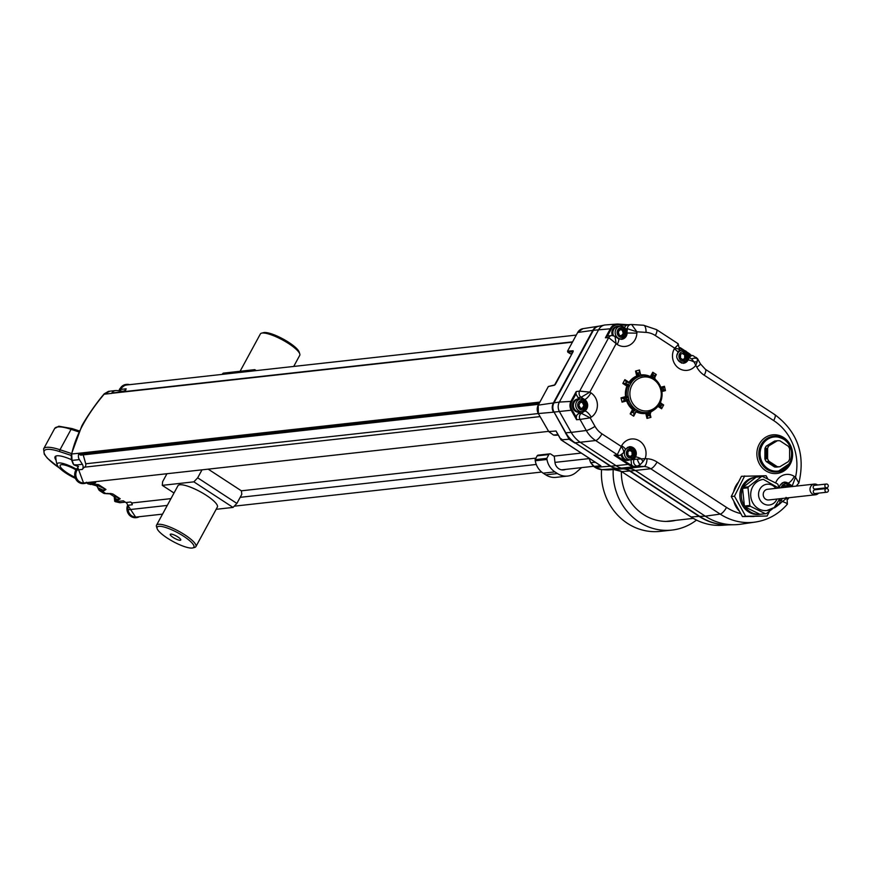 <?xml version="1.0" encoding="UTF-8"?>
<svg xmlns="http://www.w3.org/2000/svg" width="872" height="872" viewBox="0 0 872 872"><rect width="100%" height="100%" fill="white"/><g stroke="black" fill="none" stroke-linecap="round" stroke-linejoin="round"><path stroke-width="1.31" d="M621.376 471.49A48.102 44.21 83.7 0 0 643.329 514.426A48.102 44.21 83.7 0 0 670.928 521.173A48.102 44.21 83.7 0 0 675.789 520.333M696.488 520.094A57.062 52.451 -96.3 0 1 671.92 530.078L660.224 531.375A57.062 52.451 -96.3 0 1 627.48 523.374A57.062 52.451 -96.3 0 1 601.549 469.605M671.92 530.078A57.062 52.451 -96.3 0 1 639.176 522.077A57.062 52.451 -96.3 0 1 613.179 469.583M581.613 467.621L576.185 472.319A17.92 16.481 83.7 0 1 567.727 476.058A17.92 16.481 83.7 0 1 557.448 473.55L554.875 471.872L543.18 473.169A17.92 16.481 -96.3 0 1 535.266 460.765L535.081 459.675L546.777 458.378L548.859 454.552L537.163 455.849A1.493 1.373 -96.3 0 1 538.188 455.14L549.872 453.843A1.493 1.373 83.7 0 0 548.859 454.552M567.727 476.058L556.031 477.355A17.92 16.481 -96.3 0 1 545.752 474.848L543.18 473.169M535.266 460.765L546.962 459.468L546.777 458.378M535.081 459.675L537.163 455.849M549.872 453.843A1.493 1.373 83.7 0 1 550.733 454.05L553.709 455.991A1.493 1.373 83.7 0 1 554.374 457.113L554.941 462.291A8.513 7.826 83.7 0 0 563.661 469.91A8.513 7.826 83.7 0 0 565.666 469.387M546.962 459.468A17.92 16.481 83.7 0 0 554.875 471.872M173.168 537.457A5.973 1.417 -151.5 0 0 180.755 540.041A5.973 1.417 -151.5 0 0 177.844 536.934A5.973 1.417 -151.5 0 0 170.258 534.34A5.973 1.417 -151.5 0 0 173.168 537.457M74.643 477.115A14.933 3.553 28.5 0 1 60.179 465.321A14.933 3.553 28.5 0 1 61.432 464.7A14.933 3.553 28.5 0 1 75.799 469.768M183.698 536.28A20.917 4.97 -151.5 0 0 164.797 527.222A20.917 4.97 -151.5 0 0 157.113 528.585A20.917 4.97 -151.5 0 0 167.326 538.1A20.917 4.97 -151.5 0 0 192.745 547.932A20.917 4.97 -151.5 0 0 183.698 536.28M157.113 528.585L156.491 526.699A22.41 5.33 28.5 0 1 156.513 525.227A22.41 5.33 28.5 0 1 184.973 534.939A22.41 5.33 28.5 0 1 195.895 546.613A22.41 5.33 28.5 0 1 194.674 547.431L192.745 547.932M195.895 546.613L217.357 507.079A22.41 5.33 -151.5 0 0 206.435 495.416A22.41 5.33 -151.5 0 0 177.975 485.704L156.513 525.227M261.578 333.148L263.497 332.646A20.917 4.97 28.5 0 1 288.926 342.478A20.917 4.97 28.5 0 1 299.14 351.994L299.761 353.879A22.41 5.33 -151.5 0 0 288.817 343.688A22.41 5.33 -151.5 0 0 261.578 333.148A22.41 5.33 -151.5 0 0 260.357 333.965L240.105 371.265M293.711 366.447L299.739 355.351A22.41 5.33 -151.5 0 0 299.761 353.879M548.608 431.368L84.279 482.903A8.219 7.554 -96.3 0 1 79.57 481.758A8.219 7.554 -96.3 0 1 77.128 469.986A4.48 4.12 83.7 0 0 77.107 464.896L82.371 464.307L79.374 459.599L72.049 460.405A2.987 1.777 159.4 0 1 71.504 459.795L71.504 459.795A2.987 1.777 159.4 0 1 71.471 459.108M162.53 514.131L136.533 517.02A8.219 7.554 -96.3 0 1 131.814 515.864A8.219 7.554 -96.3 0 1 128.13 509.771L127.585 505.291A3.739 3.433 83.7 0 0 125.917 502.512L130.593 502A3.739 3.433 -96.3 0 1 132.261 504.768L132.043 502.948L130.593 502M75.003 478.194A18.29 4.349 28.5 0 1 57.214 464.95A18.29 4.349 28.5 0 1 58.762 462.956A18.29 4.349 28.5 0 1 76.267 469.125M71.45 459.664A23.522 5.592 -151.5 0 0 57.018 455.773A23.522 5.592 -151.5 0 0 55.045 456.765A23.522 5.592 -151.5 0 0 56.081 460.198M819.876 489.247A5.374 4.938 83.7 0 0 819.789 488.527M817.663 485.006A5.374 4.938 83.7 0 0 809.99 489.475A5.374 4.938 83.7 0 0 818.568 493.149M814.339 484.091L767.567 489.279A5.374 4.938 83.7 0 0 763.218 494.664A5.374 4.938 83.7 0 0 768.755 499.972L815.527 494.773M828.4 490.358A1.864 1.711 83.7 0 0 826.482 488.516A1.864 1.711 83.7 0 0 824.967 490.391A1.864 1.711 83.7 0 0 826.885 492.222A1.864 1.711 83.7 0 0 828.4 490.358M826.482 488.516L814.786 489.813A1.864 1.711 83.7 0 0 813.271 491.688A1.864 1.711 83.7 0 0 815.2 493.519L826.885 492.222M828.291 485.878A1.864 1.711 83.7 0 0 826.362 484.036A1.864 1.711 83.7 0 0 824.858 485.911A1.864 1.711 83.7 0 0 826.776 487.753A1.864 1.711 83.7 0 0 828.291 485.878M826.362 484.036L814.666 485.333A1.864 1.711 83.7 0 0 813.162 487.208A1.864 1.711 83.7 0 0 815.08 489.05L826.776 487.753M776.941 499.057A10.453 9.614 -96.3 0 1 773.867 503.144A10.453 9.614 -96.3 0 1 760.417 500.659A10.453 9.614 -96.3 0 1 762.455 486.096A10.453 9.614 -96.3 0 1 775.764 488.364M773.682 507.744A15.685 14.421 -96.3 0 1 766.848 510.545A15.685 14.421 -96.3 0 1 751.708 500.463A15.685 14.421 -96.3 0 1 756.558 482.172A15.685 14.421 -96.3 0 1 763.392 479.371L778.62 488.048M780.069 498.708L779.884 502.381A18.672 17.168 -96.3 0 1 779.492 503.362L766.346 513.608A18.672 17.168 -96.3 0 1 766.008 513.652A18.672 17.168 -96.3 0 1 765.365 513.706L750.411 506.305A18.672 17.168 -96.3 0 1 749.833 505.433L748.013 487.797A18.672 17.168 -96.3 0 1 748.405 486.827L761.55 476.57A18.672 17.168 -96.3 0 1 761.888 476.537A18.672 17.168 -96.3 0 1 762.52 476.472L777.475 483.873A18.672 17.168 -96.3 0 1 778.064 484.745L778.936 488.015M756.111 477.18L742.977 487.426A18.672 17.168 -96.3 0 1 748.318 480.472A18.672 17.168 -96.3 0 1 756.111 477.18L761.55 476.57M761.888 476.537L754.989 477.3A18.672 17.168 83.7 0 0 746.857 480.636A18.672 17.168 83.7 0 0 741.08 502.414A18.672 17.168 83.7 0 0 759.109 514.415L766.008 513.652M759.937 514.306A18.672 17.168 -96.3 0 1 744.982 506.915L759.937 514.306L765.365 513.706M744.982 506.915L750.411 506.305M744.394 506.043A18.672 17.168 -96.3 0 1 742.573 488.396L744.394 506.043L749.833 505.433M742.573 488.396L748.013 487.797M742.977 487.426L748.405 486.827M613.288 335.589A5.755 5.287 -96.3 0 1 612.645 332.755L612.853 332.733M579.03 411.933A6.344 5.832 -96.3 0 1 573.569 409.448M579.553 411.867A6.344 5.832 -96.3 0 1 573.384 408.619A6.344 5.832 -96.3 0 1 578.158 399.278M575.346 410.189A5.755 5.287 -96.3 0 1 574.419 401.839M579.934 411.835A6.344 5.832 -96.3 0 1 574.136 408.532A6.344 5.832 -96.3 0 1 578.528 399.223L580.872 398.962A6.344 5.832 -96.3 0 1 586.671 402.265A6.344 5.832 -96.3 0 1 582.278 411.584A6.344 5.832 -96.3 0 1 576.479 408.27A6.344 5.832 -96.3 0 1 580.872 398.962L586.802 402.297C588.382 407.093 586.878 410.189 582.278 411.584L579.934 411.835M627.666 460.1A6.344 5.832 -96.3 0 1 622.216 457.615M628.189 460.035A6.344 5.832 -96.3 0 1 621.376 454.89M623.992 458.356A5.755 5.287 -96.3 0 1 621.889 454.595M633.083 447.968A6.344 5.832 -96.3 0 1 630.914 459.74L628.57 460.002A6.344 5.832 -96.3 0 1 622.085 454.465M753.888 516.486A20.165 18.53 -96.3 0 1 751.871 516.497M738.431 509.39A20.165 18.53 -96.3 0 1 735.151 503.515M734.856 489.399A20.165 18.53 -96.3 0 1 736.339 485.911A20.165 18.53 -96.3 0 1 737.69 483.775M738.551 482.063A20.165 18.53 83.7 0 0 735.761 485.977A20.165 18.53 83.7 0 0 733.668 491.743M733.832 501.171A20.165 18.53 83.7 0 0 739.489 511.275M750.4 516.518L754.029 516.475M624.472 327.458L626.194 325.289L618.248 324.776A8.186 7.521 83.7 0 0 611.436 328.69L607.424 336.069L611.981 335.48A4.48 4.12 -93.1 0 1 611.991 335.48L612.002 335.48A4.48 4.109 87.2 0 0 608.7 337.627A4.48 4.12 -93.1 0 1 611.981 335.48L614.978 336.298L616.123 343.732L589.843 392.128L590.911 392.825A14.225 13.08 -96.3 0 1 591.238 417.165L590.181 417.852L581.352 413.295A4.48 4.077 84.8 0 0 580.022 419.432L580.011 419.432A4.48 4.088 -95 0 1 581.341 413.295L584.731 411.083A6.758 6.213 83.7 0 0 586.823 408.794A6.758 6.213 83.7 0 0 584.578 399.518L581.134 397.261A4.48 4.077 -97.1 0 1 579.64 391.114L589.843 392.128L581.134 397.261A4.48 4.077 -96.8 0 1 579.651 391.114L608.689 337.627L617.191 344.429A14.225 13.08 -96.3 0 0 636.865 333.137L636.909 331.796L627.284 328.69A4.48 4.088 -93.5 0 1 631.099 324.493L631.099 324.493A4.48 4.088 -93.5 0 1 631.579 324.493L631.056 324.493A4.48 4.088 -94 0 1 631.077 324.493A4.48 4.088 -94 0 0 627.284 328.69L625.758 328.798M628.113 324.722L631.056 324.493M628.189 324.722L626.194 325.289M580.142 399.038L578.016 397.654L575.978 393.991L571.967 401.371A8.186 7.521 83.7 0 0 572.076 409.807L576.283 417.219L576.839 415.083L581.057 411.715M618.967 326.433A6.627 6.093 83.7 0 0 612.351 335.469M617.659 326.586A6.573 6.039 83.7 0 0 616.384 326.51M580.905 411.726A6.627 6.093 -96.3 0 1 573.209 402.177A6.627 6.093 -96.3 0 1 579.499 399.114M578.201 399.267A6.573 6.039 83.7 0 0 576.915 399.18M649.88 414.941L650.926 417.361L649.498 415.617L649.793 413.077L651.831 411.137A18.552 17.059 -96.3 0 0 658.262 405.96L659.178 404.695L659.962 404.891L661.597 408.772L659.842 406.537A0.752 0.643 -33.8 0 0 660.802 406.156M649.509 415.257L649.88 414.658M636.734 411.159A18.65 17.146 83.7 0 0 645.967 412.674L647.471 412.402L647.613 413.077L646.73 413.23L647.22 415.29L647.613 413.077L648.605 413.393L646.98 418.407L647.22 415.29L648.212 415.606M662.894 390.547L661.946 390.874A0.752 0.687 -108.4 0 0 662.295 390.046L663.581 389.664L665.456 390.602L662.894 390.547A0.752 0.687 -108.4 0 0 662.949 390.536L662.949 390.536A0.752 0.687 -108.4 0 0 663.396 389.675M624.385 400.052L624.821 400.673L622.052 402.134L624.385 400.052L627.153 399.387L629.355 401.12L629.028 400.368L627.535 400.64A18.65 17.146 83.7 0 0 633.236 408.892L635.47 409.142L634.881 410.57L630.162 413.873L632.44 411.671L632.985 412.489M660.049 406.755A0.752 0.6 -19 0 0 660.922 406.407L661.652 405.066A0.752 0.676 -58.6 0 0 661.434 404.194L663.657 404.979L661.652 405.066L660.355 402.526L658.992 405.273A0.752 0.643 -33.8 0 0 659.962 404.891M625.965 383.408L625.834 384.334L622.815 383.451L625.965 383.408L629.758 385.489L630.936 383.32L626.227 381.947L624.875 379.658L627.197 381.816L626.63 382.165M629.758 385.489L629.115 386.928L629.355 386.187L627.796 386.383A18.65 17.146 83.7 0 0 626.532 396.488L628.08 396.4L628.025 395.594L628.298 397.152L626.837 398.079L623.567 398.689L621.017 397.828L624.145 397.806L624.047 398.635M627.153 399.387L628.897 399.616L628.298 397.152M628.897 399.616L629.05 400.357M634.249 408.183L634.816 408.706L634.249 408.183A18.552 17.059 -96.3 0 1 629.355 401.12M634.14 413.241L634.783 413.208L633.693 416.184L633.879 413.601L637.497 410.461L635.47 409.142M637.497 410.461L638.773 411.137L636.636 411.104M638.773 411.137A18.552 17.059 -96.3 0 0 646.773 412.489L648.267 412.271L648.605 413.393M647.493 412.402L651.122 411.431M616.689 455.827L628.788 463.73A15.282 14.039 83.7 0 0 631.59 465.136L630.99 459.773L637.29 459.13A4.48 1.079 65.3 0 0 640.113 464.678L637.269 466.128A4.48 4.066 -97.4 0 1 634.151 459.359L634.151 459.359A4.48 4.066 82.2 0 0 637.279 466.128L633.737 466.564A16.023 14.726 -96.3 0 1 628.156 464.395L614.106 455.228L616.689 455.827L620.09 455.293A4.48 4.131 -99.5 0 1 620.09 455.293A4.48 4.131 -99.5 0 1 617.3 454.694L595.62 440.534L575.106 442.813L610.956 466.215A15.914 14.628 83.7 0 0 617.921 468.515L623.447 468.787A15.456 14.214 -96.3 0 1 630.216 471.022L699.682 516.377A58.326 53.617 83.7 0 0 728.785 524.846L734.66 524.726A58.849 54.097 83.7 0 0 740.808 524.203L755.392 522.056A58.326 53.617 -96.3 0 1 720.185 514.099L705.284 516.18A58.849 54.097 83.7 0 0 734.66 524.726M680.76 350.37A6.627 6.093 83.7 0 0 679.244 350.272M132.043 502.948L170.956 498.631M236.868 503.417L233.042 507.428L193.857 481.845L197.682 477.823L236.868 503.417L241.806 494.326L241.381 490.816L535.931 458.116M553.873 456.121L581.275 453.08M241.381 490.816L208.201 469.147M572.413 342.162L111.627 393.316A5.973 5.494 83.7 0 0 111.583 393.392L111.627 393.316A0.752 0.687 -96.3 0 1 112.564 393.065M79.123 453.168A5.973 5.494 83.7 0 0 79.09 453.244L71.689 453.985A2.987 2.126 -166.5 0 0 71.155 454.846L71.504 459.795L73.117 463.904M81.347 454.944A0.752 0.687 -96.3 0 1 80.518 455.042L79.33 454.268A0.752 0.687 -96.3 0 1 79.079 453.244L539.877 402.09M82.371 464.307A4.48 4.12 -96.3 0 1 82.393 469.398A8.219 7.554 -96.3 0 1 84.573 467.152A2.987 2.747 83.7 0 0 85.729 463.784L83.222 454.89M125.437 391.484A8.219 7.554 -96.3 0 1 126.157 388.803A4.48 4.12 -96.3 0 1 122.058 391.201L116.859 390.558A5.973 5.494 83.7 0 0 111.649 393.272M621.137 454.988A6.627 6.093 83.7 0 0 629.54 459.893M627.012 460.394A6.573 6.039 83.7 0 0 628.232 460.035M607.424 336.069L605.408 337.802L610.553 328.33A8.927 8.208 -96.3 0 1 616.929 324.068L605.495 324.929A9.33 8.578 83.7 0 0 604.525 325.06A9.33 8.578 83.7 0 0 598.824 329.387L559.355 402.068A9.33 8.578 83.7 0 0 559.486 411.693L571.215 432.403L586.289 430.506L580.011 419.432L576.599 419.737L571.215 410.222L554.047 412.075L565.775 432.785L571.215 432.403A29.877 27.457 -96.3 0 0 580.719 442.605L616.558 466.008A16.426 15.107 83.7 0 0 623.753 468.384L629.29 468.667A14.933 13.734 -96.3 0 1 635.819 470.815L705.284 516.18L699.682 516.377M637.933 373.053L637.192 373.772L635.546 371.069L639.34 375.058L639.59 376.355L637.279 376.704A18.65 17.146 83.7 0 0 629.78 382.743L631.753 382.067L630.936 383.32M642.315 375.636L643.242 375.549L641.847 375.756L639.231 372.715L639.492 370.011L639.819 373.074L639.231 372.715M604.525 325.06L598.77 326.226A8.818 8.099 83.7 0 0 593.385 330.303L553.927 402.984A8.818 8.099 83.7 0 0 554.047 412.075M611.436 328.69L593.385 330.303L553.927 402.984A8.818 8.099 83.7 0 0 554.08 412.129L569.078 439.237L574.877 443.02A29.877 27.457 -96.3 0 1 565.492 433.013L565.884 432.97M575.106 442.813A29.354 26.978 -96.3 0 1 565.775 432.785M649.793 413.077L650.523 411.671M663.047 388.269A0.752 0.687 -113.9 0 0 662.208 387.691L664.42 386.285L663.047 388.269L661.227 388.4L661.815 390.863L662.295 390.046M653.302 375.069A0.752 0.61 -176.4 0 0 652.267 375.156L652.779 372.235L653.302 375.069L652.627 377.554L654.643 378.873L654.523 375.56L656.311 374.546L654.719 376.399M639.59 376.355L643.242 375.549A18.552 17.059 -96.3 0 1 643.994 375.494A18.552 17.059 -96.3 0 1 651.242 376.889L651.907 377.216M660.584 401.85L660.9 401.098A18.552 17.059 -96.3 0 0 661.99 392.444L661.87 391.637M660.911 387.68L660.649 386.917A18.552 17.059 -96.3 0 0 655.766 379.843L654.403 378.415A0.752 0.61 -173.3 0 0 654.545 378.11L654.545 378.11A0.752 0.61 -173.3 0 0 654.251 377.554M638.827 376.606L637.192 373.772L637.694 375.821L639.34 375.058M629.748 382.895L631.252 382.699L629.748 382.895L626.881 381.631L629.606 382.841M625.464 384.181L626.227 381.947L627.197 381.816M626.837 398.079L626.935 397.261L624.145 397.806L628.091 396.4M629.355 386.187L625.834 384.334L627.513 385.435L628.429 385.315L628.559 384.389M634.881 410.57L633.421 409.862L632.44 411.671L634.816 408.706M626.772 400.161L627.6 400.008M634.522 413.611L636.593 411.224L638.042 410.821L636.593 411.224M654.48 377.794L654.61 376.693A0.752 0.61 -173.3 0 0 654.752 376.388A0.752 0.643 -156.3 0 0 654.763 376.333L654.763 376.333A0.752 0.643 -156.3 0 0 654.523 375.56L653.281 374.753A0.752 0.556 171.1 0 0 652.332 374.84M639.688 372.726L641.127 375.091L642.457 375.636L640.538 374.731M639.634 372.54L637.018 373.434M651.885 377.216L652.267 375.156L651.319 376.9M636.015 411.922L633.693 416.184L630.162 413.873L632.538 409.513A19.402 17.832 -96.3 0 1 626.608 400.924L622.052 402.134L621.017 397.828L625.562 396.618A19.402 17.832 -96.3 0 1 626.892 386.1L622.815 383.451L624.875 379.658L629.78 382.743A0.752 0.687 -91.3 0 1 629.682 382.852L629.181 383.244M623.742 397.872L624.45 400.793M653.193 376.857A0.752 0.61 -176.4 0 0 652.147 376.944L651.286 376.966M654.763 376.333L654.752 376.388A0.752 0.61 -173.3 0 0 654.458 375.832M663.156 390.503A0.752 0.687 -82.3 0 0 663.581 389.664L663.221 388.149A0.752 0.676 -136.9 0 0 662.448 387.582M661.99 388.738A0.752 0.687 -113.9 0 0 661.205 388.149L662.208 387.691L661.15 387.975M661.477 404.913A0.752 0.654 -37.6 0 0 661.445 404.205L661.445 404.205A0.752 0.654 -37.6 0 0 661.205 404.019L660.66 403.311M660.584 403.747A0.752 0.654 -37.6 0 0 660.54 403.038L660.54 403.038A0.752 0.654 -37.6 0 0 660.333 402.864M647.209 415.65L649.498 415.617A0.752 0.556 -5.4 0 0 649.913 415.05L651.068 411.453M632.178 411.976L634.554 413.557M635.95 411.268L637.487 410.799M578.365 412.227A6.573 6.039 83.7 0 0 579.597 411.867M687.823 360.071L689.371 357.651A4.48 4.12 -92.1 0 1 692.76 355.503L688.738 355.787M631.59 465.136L633.737 466.564M775.709 482.739A14.225 13.08 -96.3 0 1 776.44 481.191A14.225 13.08 -96.3 0 1 794.338 476.428L795.515 477.191L792.234 485.878A4.48 4.131 -100.3 0 0 793.433 486.402A4.48 4.12 -100 0 1 792.223 485.878L788.005 483.121A6.758 6.213 83.7 0 0 783.874 482.205L780.08 485.072L779.23 487.982M576.283 417.219L576.599 419.737M572.076 409.807L571.215 410.222A8.927 8.208 -96.3 0 1 571.084 401.011L576.229 391.539L575.978 393.991M614.106 455.228L617.311 454.694L621.267 446.453L601.963 433.842A21.887 20.111 83.7 0 1 594.998 426.364L590.181 417.852L580.022 419.432M617.779 338.369A7.466 2.344 123.1 0 1 618.346 338.5L614.335 336.123A4.48 4.109 87.2 0 0 612.002 335.48M617.311 454.694A4.48 4.12 80.1 0 0 620.134 455.282L623.6 452.753L625.289 449.636A7.466 1.777 28.5 0 0 621.649 445.745A14.225 13.08 -96.3 0 1 638.696 440.48A14.225 13.08 -96.3 0 1 645.117 458.639L637.29 459.13M621.649 445.745L621.267 446.453C623.807 450.29 624.363 452.546 622.946 453.189M631.579 324.493L636.909 331.796L646.021 332.385A21.887 20.111 83.7 0 1 655.33 335.535L674.645 348.146C677.947 345.29 678.928 343.786 677.609 343.633M635.208 456.983L635.459 456.961A7.466 1.777 28.5 0 1 641.411 458.868A4.48 0.61 61.9 0 1 642.904 461.811L640.113 464.678A7.466 2.91 92.9 0 1 638.424 466.237L617.921 468.515M740.786 513.586A50.859 46.75 83.7 0 1 726.529 507.406L657.063 462.051A22.923 21.07 -96.3 0 0 647.035 458.737L645.117 458.639L642.904 461.811M679.092 349.781C680.313 349.498 678.83 348.953 674.645 348.146L674.263 348.844A14.225 13.08 -96.3 0 0 678.165 367.788A14.225 13.08 -96.3 0 0 695.791 365.313L694.025 361.967A4.48 1.177 -5.9 0 1 697.099 362L695.791 365.313L696.783 367.123A22.923 21.07 -96.3 0 0 704.216 375.222L773.682 420.577A50.859 46.75 83.7 0 1 795.515 477.191L798.861 483.001L796.245 486.096M774.434 507.886A50.859 46.75 83.7 0 0 782.337 501.476C786.5 503.013 788.037 503.962 786.936 504.31M697.382 358.523A7.466 1.21 151.2 0 1 697.535 358.643L692.782 355.503A4.48 4.12 -91.7 0 0 689.381 357.651L691.703 358.937L694.025 361.967A7.466 1.777 28.5 0 0 688.073 360.049A6.758 6.213 83.7 0 1 683.19 363.286C677.075 360.594 675.309 357.073 677.904 352.735A7.466 1.777 -151.5 0 0 674.263 348.844M696.292 357.433L697.48 359.002A4.48 2.572 163.4 0 0 691.703 358.937M780.037 499.896A14.225 13.08 -96.3 0 0 781.159 500.713L782.337 501.476C785.999 499.002 787.22 497.64 785.966 497.411M696.783 367.123A7.466 1.21 151.2 0 0 700.401 363.842L697.535 358.643A7.466 1.21 151.2 0 1 697.48 359.002L697.099 362M777.334 440.752A13.047 12.001 -96.3 0 1 779.96 440.818L788.31 446.268A13.047 12.001 -96.3 0 1 789.618 448.775L789.574 459.25A13.047 12.001 -96.3 0 1 788.244 461.691L779.862 466.727L777.17 467.032A13.047 12.001 -96.3 0 1 774.543 466.967L766.194 461.517A13.047 12.001 -96.3 0 1 764.897 459.01L764.929 448.524A13.047 12.001 -96.3 0 1 766.259 446.083L774.641 441.047L777.334 440.752L768.951 445.788L766.259 446.083M786.424 487.186L786.119 486.336L784.037 485.933M786.119 486.336L787.405 486.195L784.288 485.595M782.348 487.633L784.277 485.083L782.751 487.59M787.71 487.045L787.885 485.78L784.277 485.595M682.732 359.591L684.694 358.425L684.705 354.969L682.471 353.52M684.694 358.425L685.981 358.272L685.992 354.828L683.43 352.506L686.58 354.566L684.705 354.969M686.58 354.566L686.569 358.523L683.397 360.43L680.509 358.163M683.277 353.029L680.258 354.403L680.247 358.37L680.258 354.403M679.059 350.609A6.344 5.832 -96.3 0 1 679.789 350.479L682.122 350.217A6.344 5.832 -96.3 0 1 685.774 351.111M630.205 456.492L632.156 455.162L632.004 451.718L629.769 450.432M632.156 455.162L633.443 455.021L633.29 451.576L630.62 449.407L633.868 451.293L632.004 451.718M633.868 451.293L634.042 455.249L630.968 457.331L627.993 455.228L627.829 451.729L630.62 449.407L627.546 451.489L627.731 455.457L627.546 451.489M582.354 408.216L583.869 405.469L582.311 402.439L580.349 402.373M583.869 405.469L585.156 405.327L583.597 402.297L584.022 401.839L585.81 405.327L583.532 408.26L583.946 408.696L580.403 408.161L583.542 408.26M582.311 402.439L580.458 402.188M580.425 402.188L578.812 405.109L580.371 401.709L584.022 401.839M578.812 405.12L580.294 408.576L578.507 405.088M572.85 402.94A6.344 5.832 -96.3 0 1 577.624 399.322M621.464 335.6L623.262 333.464L622.281 330.172L620.156 329.638M623.262 333.464L624.548 333.322L623.567 330.03L620.483 328.733L624.058 329.627L622.281 330.172M624.058 329.627L625.191 333.42L624.548 333.322L622.75 336.32L619.174 335.426L618.052 331.633L620.483 328.733L618.357 331.742L619.174 335.426L622.455 335.84M619.316 335.066L618.052 331.633M613.496 335.633A6.344 5.832 -96.3 0 1 617.997 326.542L620.33 326.281A6.344 5.832 -96.3 0 1 626.87 332.984A6.344 5.832 -96.3 0 1 619.818 338.772A6.344 5.832 -96.3 0 1 620.33 326.281L622.325 326.422C628.581 331 628.385 335.164 621.736 338.903L619.665 339.132M613.19 330.608L613.071 330.575A5.755 5.287 -96.3 0 1 613.888 329.158M612.635 335.491A6.344 5.832 -96.3 0 1 617.616 326.597M612.308 330.27A6.344 5.832 -96.3 0 1 617.093 326.64M567.792 352.135L567.541 351.133L577.689 332.472L567.541 351.133L567.792 352.135L570.31 353.781L571.269 353.542M613.932 469.485A13.734 12.622 -96.3 0 1 613.539 469.474L620.21 470.804M575.346 442.965L610.4 466.215A16.426 15.107 83.7 0 0 617.594 468.591L623.131 468.863L613.539 469.474L621.464 471.501M595.369 462.291L590.693 462.672L589.014 458.138L590.671 462.672L593.581 466.389M558.026 434.681L553.48 435.041A12.895 11.848 83.7 0 0 556.26 435.215L558.254 435.084M85.729 463.784L538.329 413.546L548.739 431.575L553.491 435.041L556.26 435.215M549.284 386.263L548.335 386.547M561.535 438.856L561.132 439.88L600.841 465.812L593.614 466.411L595.02 467.338A15.729 14.464 83.7 0 0 601.942 469.627L607.217 469.899A13.451 12.361 83.7 0 0 608.547 469.888L607.206 469.899M556.641 432.283L561.023 439.859L569.078 439.237M555.66 383.887L572.937 351.994L554.428 385.239A0.752 0.687 -101.8 0 1 554.875 384.89L554.875 384.89A0.752 0.687 -101.8 0 1 554.941 384.879M572.991 351.972L573.144 350.773A0.752 0.698 86.4 0 0 573.177 351.59M623.687 468.809L623.131 468.863A14.933 13.734 -96.3 0 1 629.671 471.022L699.137 516.377A58.25 53.541 83.7 0 0 726.496 524.846M598.835 326.193L599.086 326.161A8.818 8.099 83.7 0 0 598.835 326.193A8.818 8.099 83.7 0 0 598.508 326.237A8.818 8.099 83.7 0 0 592.807 330.368L553.339 403.049A8.818 8.099 83.7 0 0 553.502 412.194L538.351 413.546A8.11 7.456 83.7 0 1 538.231 405.153L538.209 405.197M769.3 511.646L767.098 516.028L742.464 516.584L731.248 496.539L741.451 476.297L766.085 475.741L767.676 478.586M767.098 516.028L745.68 516.235L734.464 496.19L744.666 475.938M731.248 496.539L734.464 496.19M742.464 516.584L745.68 516.235M774.946 441.417L768.178 445.472L775.001 441.81M774.848 466.313L775.72 466.215L768.995 461.822L768.112 461.92L774.848 466.313L774.936 465.703M766.008 457.876L766.88 457.778L766.913 449.32L766.041 449.418L766.008 457.876L766.88 457.528M766.041 449.418L766.913 449.799M764.897 459.01L767.578 458.716L767.622 448.23L764.929 448.524M774.543 466.967L777.235 466.662L768.886 461.223L766.194 461.517M767.622 448.23A13.047 12.001 -96.3 0 1 768.951 445.788M768.886 461.223A13.047 12.001 -96.3 0 1 767.578 458.716M779.862 466.727A13.047 12.001 -96.3 0 1 777.235 466.662M79.069 453.287A5.973 5.494 83.7 0 0 79.374 459.599M114.646 496.844L114.581 496.299A1.493 1.417 113.9 0 1 114.973 498.337L114.603 501.029L114.908 499.667L117.371 499.394L114.973 498.337L115.082 497.422M114.276 496.626L109.174 493.454L114.21 496.571M86.459 482.227L88.279 483.993M94.808 484.156L105.915 489.465L98.558 484.69M94.797 484.156L95.767 484.81A2.987 1.526 -56.1 0 0 95.844 484.854M114.603 501.029A0.752 0.621 -40.6 0 0 114.941 501.422L115.518 501.771M125.917 502.512L123.323 500.822L115.464 501.694L119.846 502.73L125.317 502.119M119.846 502.73L114.723 501.269L114.156 496.451L114.723 496.898M114.581 496.299L120.216 498.773L117.622 500.419A0.752 0.687 83.7 0 1 117.371 499.394L120.162 498.762L113.044 494.119L110.482 493.432M96.672 485.475L95.767 484.81M103.376 491.121L102.242 491.241A29.877 9.385 123.1 0 1 99.757 490.751A29.877 9.385 123.1 0 1 98.383 488.898A0.752 0.687 -19.8 0 1 98.122 488.571L98.122 488.571A0.752 0.687 -19.8 0 1 98.231 487.928A29.125 9.145 -56.9 0 0 102.002 490.217L105.97 489.465L103.376 491.121A0.752 0.687 -96.3 0 1 103.125 490.097L98.231 487.928L96.247 485.192M86.819 482.739L87.821 483.644A2.987 1.94 130.5 0 1 87.265 483.371A2.987 1.94 130.5 0 1 87.124 483.23L90.219 484.418A0.752 0.687 83.7 0 0 90.644 484.516L90.644 484.516A0.752 0.687 83.7 0 0 91.048 484.32M90.219 484.418L92.683 484.145A0.752 0.687 83.7 0 0 93.108 484.243L88.214 483.982L86.677 482.805M109.534 391.375L104.15 394.209A2.987 0.959 -140.5 0 1 104.215 393.861L104.215 393.861A2.987 0.959 -140.5 0 1 104.509 393.73M119.737 390.918A4.48 4.12 83.7 0 0 120.892 389.392A8.219 7.554 -96.3 0 1 126.778 384.977L576.261 335.077M114.908 499.667A0.752 0.687 83.7 0 0 115.159 500.692L114.941 501.422M107.736 493.378A0.752 0.687 -96.3 0 1 106.929 493.443L113.088 494.119L120.216 498.773M106.635 493.476A0.752 0.687 -96.3 0 1 106.231 493.672L112.815 493.999M98.569 484.69L93.108 484.243A0.752 0.687 83.7 0 0 93.478 484.069M92.683 484.145L98.253 484.57M94.198 481.802L95.68 482.772L88.159 483.938M111.583 393.392L104.15 394.209C86.764 414.832 75.951 434.757 71.689 453.985L72.049 460.405L73.771 464.765L77.107 464.896M72.943 462.934L73.771 464.765L78.556 466.487M254.679 370.774L254.777 369.641L256.248 370.6M222.011 374.404L223.21 373.151L254.777 369.641M216.147 509.303L233.042 507.428M193.857 481.845L162.279 485.355L162.606 481.726L166.944 473.736M197.682 477.823L202.021 469.834M162.279 485.355L174.008 493.007M545.752 474.848L557.448 473.55M86.884 482.696A8.818 8.099 -96.3 0 1 84.235 483.513A8.818 8.099 -96.3 0 1 75.886 478.259A8.818 8.099 -96.3 0 1 77.804 468.122M77.663 468.798A8.513 7.826 83.7 0 0 76.91 479.426A8.513 7.826 83.7 0 0 86.328 482.685M139.324 516.715A8.818 8.099 -96.3 0 1 139.139 516.813A8.818 8.099 -96.3 0 1 136.479 517.63A8.818 8.099 -96.3 0 1 127.704 506.294M127.857 507.548A8.513 7.826 83.7 0 0 138.572 516.791M128.816 384.748A8.513 7.826 83.7 0 0 120.816 388.901A8.513 7.826 83.7 0 0 120.205 390.46M119.682 390.907A8.818 8.099 -96.3 0 1 120.456 388.759A8.818 8.099 -96.3 0 1 126.593 384.389A8.818 8.099 -96.3 0 1 129.568 384.661M83.995 483.535A8.818 8.099 -96.3 0 1 83.766 483.568A8.818 8.099 -96.3 0 1 75.286 477.987A8.818 8.099 -96.3 0 1 77.848 467.73M136.239 517.652A8.818 8.099 -96.3 0 1 136.01 517.685A8.818 8.099 -96.3 0 1 128.544 514.066A8.818 8.099 -96.3 0 1 127.585 505.291L132.261 504.768M119.246 390.852A8.818 8.099 -96.3 0 1 119.998 388.814A8.818 8.099 -96.3 0 1 126.124 384.443A8.818 8.099 -96.3 0 1 126.364 384.421M59.732 468.308L47.415 458.258L44.265 454.181L43.6 448.895A37.343 8.873 28.5 0 1 46.728 447.325A37.343 8.873 28.5 0 1 59.994 449.745L71.068 429.34A37.343 8.873 -151.5 0 0 57.803 426.931A37.343 8.873 -151.5 0 0 54.674 428.49L58.827 426.223L72.191 428.599A1.493 0.872 -71.7 0 1 72.42 428.741L79.385 431.051M78.96 431.945L71.068 429.34A1.493 0.872 -71.7 0 1 72.191 428.599L79.406 430.986M71.057 455.369L59.95 451.696A35.85 8.524 -151.5 0 0 47.23 449.385A35.85 8.524 -151.5 0 0 59.536 468.101M91.811 484.385A35.85 8.524 -151.5 0 0 96.879 485.824M59.95 451.696A1.493 0.872 -71.7 0 1 59.994 449.745L71.482 453.538M620.69 337.257A4.851 4.458 83.7 0 0 625.987 333.616A4.851 4.458 83.7 0 0 622.543 327.807A4.851 4.458 83.7 0 0 617.245 331.436A4.851 4.458 83.7 0 0 620.69 337.257M578.267 407.497A4.851 4.458 83.7 0 0 584.349 409.48A4.851 4.458 83.7 0 0 586.049 402.908A4.851 4.458 83.7 0 0 579.967 400.935A4.851 4.458 83.7 0 0 578.267 407.497M627.448 447.358L633.007 447.87C637.694 452.96 636.996 456.917 630.914 459.74A6.344 5.832 -96.3 0 1 624.461 452.197A6.344 5.832 -96.3 0 1 632.887 447.848M628.756 457.637A4.851 4.458 83.7 0 0 634.772 455.675A4.851 4.458 83.7 0 0 632.843 449.102A4.851 4.458 83.7 0 0 626.826 451.075A4.851 4.458 83.7 0 0 628.756 457.637M685.97 351.252A6.344 5.832 -96.3 0 1 683.528 362.839A6.344 5.832 -96.3 0 1 677.642 359.34M681.163 360.616A4.851 4.458 83.7 0 0 687.267 358.992A4.851 4.458 83.7 0 0 685.664 352.321A4.851 4.458 83.7 0 0 679.55 353.945A4.851 4.458 83.7 0 0 681.163 360.616M779.317 487.274A6.344 5.832 -96.3 0 1 790.457 486.74M789.629 486.827A4.851 4.458 83.7 0 0 781.203 487.764M789.869 463.381A17.92 16.481 -96.3 0 1 777.595 471.883A17.92 16.481 -96.3 0 1 761.834 463.632A17.92 16.481 -96.3 0 1 761.365 444.764A17.92 16.481 -96.3 0 1 773.638 436.262A17.92 16.481 -96.3 0 1 789.4 444.513A17.92 16.481 -96.3 0 1 789.869 463.381M762.259 445.123A17.178 15.794 83.7 0 0 767.949 468.7A17.178 15.794 83.7 0 0 789.563 462.956A17.178 15.794 83.7 0 0 783.874 439.379A17.178 15.794 83.7 0 0 762.259 445.123M759.305 444.088A19.413 17.843 -96.3 0 1 783.743 437.591A19.413 17.843 -96.3 0 1 790.174 464.253A19.413 17.843 -96.3 0 1 765.736 470.749A19.413 17.843 -96.3 0 1 759.305 444.088M773.497 436.273A17.92 16.481 83.7 0 0 773.344 436.294A17.92 16.481 83.7 0 0 761.071 444.796A17.92 16.481 83.7 0 0 761.539 463.664A17.92 16.481 83.7 0 0 777.301 471.916A17.92 16.481 83.7 0 0 777.443 471.905M794.338 476.428A7.466 2.344 123.1 0 1 788.005 483.121L787.558 483.186M578.223 413.568L581.341 413.295M626.99 333.028L627.284 328.69M617.191 344.429A7.466 2.344 123.1 0 0 618.346 338.5L621.398 339.339A6.758 6.213 83.7 0 0 626.281 336.112A6.758 6.213 83.7 0 0 627.121 333.006L636.865 333.137M584.131 399.583L584.578 399.518A7.466 2.344 -56.9 0 0 590.911 392.825M632.015 385.097A17.059 15.685 83.7 0 0 637.672 408.51A17.059 15.685 83.7 0 0 659.134 402.81A17.059 15.685 83.7 0 0 653.477 379.385A17.059 15.685 83.7 0 0 632.015 385.097M628.025 395.594A18.552 17.059 -96.3 0 1 629.115 386.928M634.151 459.359L635.459 456.961A6.758 6.213 83.7 0 0 635.208 449.734A6.758 6.213 83.7 0 0 629.094 446.769L625.289 449.636M128.13 509.771L167.261 505.422M240.171 497.334L536.269 464.46M554.952 462.389L589.178 458.596M540.084 416.598L84.573 467.152M80.518 455.042L538.743 404.183M79.33 454.268L539.267 403.213M641.127 374.927A19.402 17.832 -96.3 0 1 649.684 376.268M650.436 376.541L652.779 372.235L656.311 374.546L654.6 377.696M660.878 387.223L664.42 386.285L665.456 390.602L661.99 391.517M660.486 402.908L663.657 404.979L661.597 408.772L657.979 406.407M653.455 410.309A19.402 17.832 -96.3 0 1 650.414 412.096M650.065 413.764L650.926 417.361L646.98 418.407L645.781 413.437A19.402 17.832 -96.3 0 1 636.102 411.824M628.854 382.503L628.941 382.318A19.402 17.832 -96.3 0 1 636.745 376.028L635.546 371.069L639.492 370.011L640.419 373.848M616.929 324.068A8.927 8.208 -96.3 0 1 617.986 324.068L616.929 324.068M631.753 382.067A18.552 17.059 -96.3 0 1 638.173 376.889M650.828 411.562L659.864 403.583C664.715 387.724 659.428 378.361 643.994 375.494L642.511 375.56A18.65 17.146 83.7 0 0 642.032 375.592M726.529 507.406A7.466 2.344 123.1 0 1 720.185 514.099L650.719 468.744L630.216 471.022M657.063 462.051A7.466 2.344 123.1 0 1 650.719 468.744A15.456 14.214 83.7 0 0 643.961 466.509L623.447 468.787M628.788 463.73L628.156 464.395L610.956 466.215M571.967 401.371L559.355 402.068L538.231 405.153L548.346 386.503L554.821 384.901M788.855 497.738A58.446 53.726 -96.3 0 1 787.961 499.144L788.898 497.727M688.651 353.204A16.023 14.726 -96.3 0 1 691.409 355.547M680.138 347.645L684.422 350.446M687.136 352.212L688.618 353.16L687.964 353.4M631.906 324.515L643.427 325.256A7.466 2.899 93.7 0 1 643.591 325.256A7.466 2.899 93.7 0 1 646.021 332.385M618.019 324.068L627.927 324.711L617.997 324.068L618.248 324.776M576.229 391.539L579.64 391.114M608.689 337.627L605.408 337.802M647.035 458.737A7.466 2.91 92.9 0 1 643.961 466.509L638.424 466.237A15.903 14.617 -96.3 0 1 637.269 466.128M636.429 411.41L634.783 413.208M658.534 405.687L659.842 406.537L658.992 405.273L658.153 405.436M639.819 373.074L640.887 374.731M637.694 375.821L636.745 376.028L637.279 376.704A0.752 0.676 86.3 0 0 637.694 375.821M626.031 397.305A0.752 0.676 86.8 0 0 626.532 396.488L625.562 396.618L626.031 397.305M626.892 386.1L627.796 386.383A0.752 0.676 -97.2 0 0 627.513 385.435L626.892 386.1M633.421 409.862A0.752 0.676 83.3 0 0 633.236 408.892L632.538 409.513L633.421 409.862M626.619 400.248L626.608 400.924L627.535 400.64A0.752 0.676 -100.4 0 0 626.979 400.161M646.73 413.23A0.752 0.676 80 0 0 645.967 412.674L645.781 413.437L646.73 413.23M583.913 411.137L584.731 411.083A7.466 2.671 -123.2 0 1 591.238 417.165M601.963 433.842A7.466 2.344 123.1 0 1 595.62 440.534A29.354 26.978 -96.3 0 1 586.289 430.506A7.466 1.243 150.5 0 0 594.998 426.364M581.134 397.261L578.016 397.654M689.371 357.651L688.706 357.673M690.766 355.58A15.282 14.039 83.7 0 0 688.499 353.749M683.059 350.195L680.073 348.244M789.302 486.391L792.223 485.878M787.678 498.686A57.694 53.039 83.7 0 0 788.244 497.803M655.918 329.474A7.466 2.344 123.1 0 1 656.496 329.605A7.466 2.344 123.1 0 1 655.33 335.535M781.159 500.713A7.466 2.344 -56.9 0 0 782.195 498.479M700.401 363.842L705.372 369.292A7.466 2.344 123.1 0 1 704.216 375.222M774.26 414.516A7.466 2.344 123.1 0 1 774.837 414.647A7.466 2.344 123.1 0 1 773.682 420.577M787.885 485.78L788.299 486.979M686.569 358.523L683.397 360.43L680.247 358.37M677.152 354.926A6.344 5.832 -96.3 0 1 682.122 350.217L685.893 351.133C690.275 356.267 689.48 360.169 683.528 362.839L681.468 363.068M634.042 455.249L630.968 457.331L627.731 455.457M585.81 405.327L583.946 408.696L580.294 408.576M625.191 333.42L622.75 336.32L619.174 335.426M573.024 351.819L567.814 352.146L570.332 353.792L571.978 353.77M561.132 439.88L556.031 431.041L548.728 431.542M620.395 470.891A15.304 14.061 -96.3 0 1 621.649 471.621L690.929 516.856M630.14 470.967L621.649 471.621L690.995 516.954C700.652 523.156 711.04 525.936 722.169 525.293L728.763 524.846M613.539 469.474L601.942 469.627L618.161 468.526M554.875 384.89L555.606 383.985M567.563 351.122L573.144 350.773M554.428 385.239L548.346 386.503L538.209 405.164L538.34 413.568L548.717 431.564L553.48 435.041M577.667 332.483L582.943 328.668A8.11 7.456 83.7 0 0 577.689 332.472L593.385 330.303M699.606 516.322L691.104 516.976A57.89 53.214 83.7 0 0 722.169 525.293M610.88 466.16L595.053 467.359L601.942 469.627M113.088 494.119L112.51 493.879M96.28 485.214L99.757 490.751L103.321 493.083L106.231 493.672A0.752 0.687 -96.3 0 1 105.806 493.574L106.929 493.443M103.321 493.083A29.877 9.385 -56.9 0 0 105.806 493.574L102.242 491.241A0.752 0.687 -96.3 0 1 102.002 490.217M117.622 500.419L115.159 500.692M98.841 484.821L105.97 489.465M120.892 389.392L126.157 388.803M82.393 469.398L77.128 469.986M77.848 467.61L83.766 483.568L86.906 482.696M127.508 504.823L136.01 517.685L139.335 516.715M118.93 390.82L119.617 388.999L126.124 384.443L129.579 384.661M91.658 484.407L96.956 485.933M55.819 456.089A26.138 26.138 0 0 0 57.214 464.95M43.6 448.895L54.674 428.49M766.848 510.545L774.26 507.515L779.808 498.74M782.239 482.794L784.299 482.565L790.577 486.729M777.301 471.916L789.923 463.348C794.566 447.369 789.138 438.333 773.638 436.262L773.344 436.294M80.943 455.14L538.656 404.336M112.139 392.956L572.588 341.846M234.241 506.174L541.665 472.046M561.59 469.845L593.429 466.302M693.316 518.382L666.001 521.423M630.445 383.004L629.682 382.852M655.014 379.189L654.752 376.388M661.935 390.874L662.949 390.536M661.423 404.183L660.529 402.101M691.463 355.547L687.082 352.157M684.498 350.468L680.138 347.623M677.904 352.735L679.593 349.618L678.111 343.71L656.496 329.605L643.591 325.256L631.731 324.493M755.392 522.056C768.069 520.05 778.729 514.077 787.394 504.147L787.034 497.934M798.861 483.001C805.554 454.53 797.542 431.749 774.837 414.647L705.372 369.292M784.309 485.562L782.784 487.59M680.531 354.664L680.52 358.152L683.267 359.94M630.5 449.93L627.829 451.74M627.993 455.206L630.816 456.841M580.469 402.156L578.845 405.109L580.414 408.183M620.504 329.224L618.368 331.752M571.912 353.879L570.31 353.781M590.671 462.672L595.031 467.348M608.547 469.888L614.313 469.507M599.936 465.267L561.023 439.859M582.943 328.668L598.508 326.237M71.155 454.846L81.532 426.702C82.175 424.37 94.285 405.186 104.215 393.861L108.455 391.354L115.671 390.547M77.848 466.346L74.316 465.081"/></g></svg>
